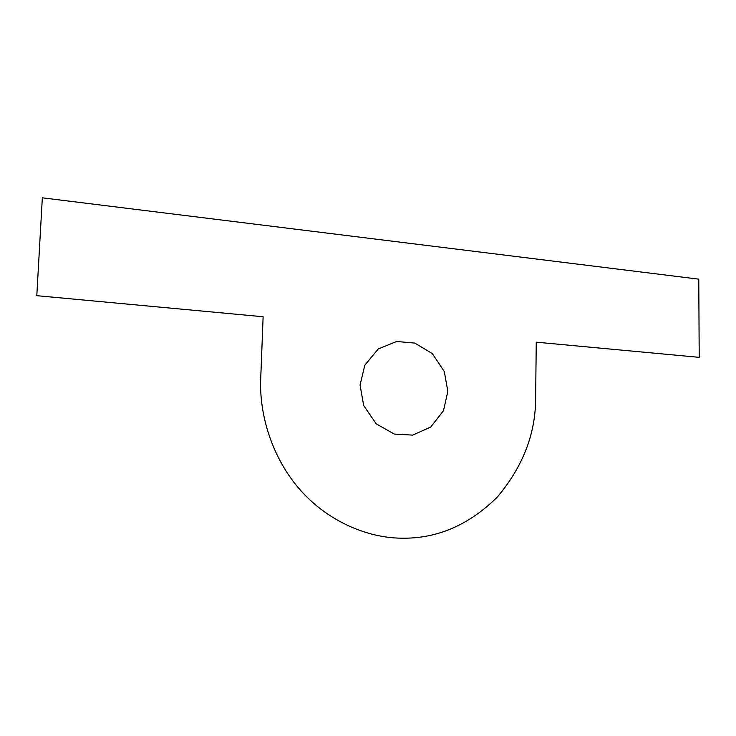 <?xml version="1.0" encoding="UTF-8"?>
<svg xmlns="http://www.w3.org/2000/svg" width="736" height="736" viewBox="0 0 736 736"><rect width="100%" height="100%" fill="white"/><g stroke="black" fill="none" stroke-linecap="round" stroke-linejoin="round"><path stroke-width="0.55" stroke-dasharray="3.68 2.76" d=""/><path stroke-width="1.1" d="M42.329 197.818L36.8 295.679L263.129 316.747L260.728 378.295C259.017 414.708 272.283 458.602 300.592 490.369C328.918 522.137 368.212 537.804 400.964 538.172L401.414 538.182C436.798 538.862 468.703 525.228 497.131 497.26C522.808 466.872 535.642 433.844 535.633 398.176L536.259 342.176L699.2 357.346L698.777 279.156L42.329 197.818M447.847 391.359L444.296 371.533L432.326 353.584L414.828 343.096L396.621 341.476L378.23 348.956L364.817 365.222L360.051 384.992L363.667 405.462L376.188 423.807L394.266 434.074L412.666 435.114L430.726 427.036L443.495 410.688L447.847 391.359"/></g></svg>
